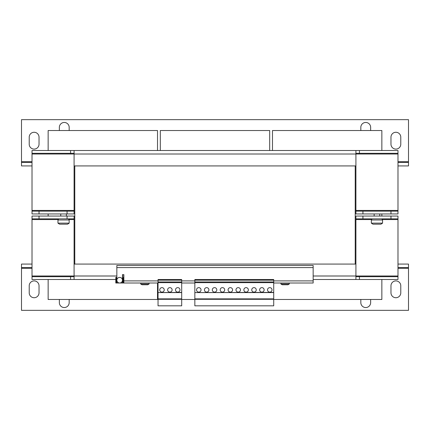 <?xml version="1.0" encoding="UTF-8"?>
<svg xmlns="http://www.w3.org/2000/svg" width="430" height="430" viewBox="0 0 430 430"><rect width="100%" height="100%" fill="white"/><g stroke="black" fill="none" stroke-linecap="round" stroke-linejoin="round"><path stroke-width="0.64" d="M253.996 287.632A2.241 2.241 0 0 0 251.754 289.874A2.241 2.241 0 0 0 253.996 292.12A2.241 2.241 0 0 0 256.242 289.874A2.241 2.241 0 0 0 253.996 287.632M246.11 287.632A2.241 2.241 0 0 0 243.869 289.874A2.241 2.241 0 0 0 246.11 292.12A2.241 2.241 0 0 0 248.352 289.874A2.241 2.241 0 0 0 246.11 287.632M269.771 287.632A2.241 2.241 0 0 0 267.53 289.874A2.241 2.241 0 0 0 269.771 292.12A2.241 2.241 0 0 0 272.018 289.874A2.241 2.241 0 0 0 269.771 287.632M261.886 287.632A2.241 2.241 0 0 0 259.639 289.874A2.241 2.241 0 0 0 261.886 292.12A2.241 2.241 0 0 0 264.127 289.874A2.241 2.241 0 0 0 261.886 287.632M230.335 287.632A2.241 2.241 0 0 0 228.094 289.874A2.241 2.241 0 0 0 230.335 292.12A2.241 2.241 0 0 0 232.582 289.874A2.241 2.241 0 0 0 230.335 287.632M238.225 287.632A2.241 2.241 0 0 0 235.979 289.874A2.241 2.241 0 0 0 238.225 292.12A2.241 2.241 0 0 0 240.467 289.874A2.241 2.241 0 0 0 238.225 287.632M222.45 287.632A2.241 2.241 0 0 0 220.203 289.874A2.241 2.241 0 0 0 222.45 292.12A2.241 2.241 0 0 0 224.691 289.874A2.241 2.241 0 0 0 222.45 287.632M206.674 287.632A2.241 2.241 0 0 0 204.433 289.874A2.241 2.241 0 0 0 206.674 292.12A2.241 2.241 0 0 0 208.916 289.874A2.241 2.241 0 0 0 206.674 287.632M214.559 287.632A2.241 2.241 0 0 0 212.318 289.874A2.241 2.241 0 0 0 214.559 292.12A2.241 2.241 0 0 0 216.806 289.874A2.241 2.241 0 0 0 214.559 287.632M198.789 287.632A2.241 2.241 0 0 0 196.542 289.874A2.241 2.241 0 0 0 198.789 292.12A2.241 2.241 0 0 0 201.03 289.874A2.241 2.241 0 0 0 198.789 287.632M161.981 287.632A2.241 2.241 0 0 0 159.734 289.874A2.241 2.241 0 0 0 161.981 292.12A2.241 2.241 0 0 0 164.222 289.874A2.241 2.241 0 0 0 161.981 287.632M177.757 287.632A2.241 2.241 0 0 0 175.51 289.874A2.241 2.241 0 0 0 177.757 292.12A2.241 2.241 0 0 0 179.998 289.874A2.241 2.241 0 0 0 177.757 287.632M169.866 287.632A2.241 2.241 0 0 0 167.625 289.874A2.241 2.241 0 0 0 169.866 292.12A2.241 2.241 0 0 0 172.113 289.874A2.241 2.241 0 0 0 169.866 287.632M360.824 299.479L360.824 302.634A4.907 4.907 0 0 0 365.731 307.541A4.907 4.907 0 0 0 370.644 302.634L370.644 299.479M395.879 297.727A4.907 4.907 0 0 0 400.787 292.819L400.787 285.81A4.907 4.907 0 0 0 395.879 280.903A4.907 4.907 0 0 0 390.972 285.81L390.972 292.819A4.907 4.907 0 0 0 395.879 297.727M59.356 299.479L59.356 302.634A4.907 4.907 0 0 0 64.269 307.541A4.907 4.907 0 0 0 69.176 302.634L69.176 299.479M34.12 297.727A4.907 4.907 0 0 0 39.028 292.819L39.028 285.81A4.907 4.907 0 0 0 34.12 280.903A4.907 4.907 0 0 0 29.213 285.81L29.213 292.819A4.907 4.907 0 0 0 34.12 297.727M34.12 132.273A4.907 4.907 0 0 0 29.213 137.181L29.213 144.19A4.907 4.907 0 0 0 34.12 149.097A4.907 4.907 0 0 0 39.028 144.19L39.028 137.181A4.907 4.907 0 0 0 34.12 132.273M370.644 130.521L370.644 127.366A4.907 4.907 0 0 0 365.731 122.459A4.907 4.907 0 0 0 360.824 127.366L360.824 130.521M395.879 132.273A4.907 4.907 0 0 0 390.972 137.181L390.972 144.19A4.907 4.907 0 0 0 395.879 149.097A4.907 4.907 0 0 0 400.787 144.19L400.787 137.181A4.907 4.907 0 0 0 395.879 132.273M69.176 130.521L69.176 127.366A4.907 4.907 0 0 0 64.269 122.459A4.907 4.907 0 0 0 59.356 127.366L59.356 130.521M289.315 283.95A7.009 7.009 0 0 1 287.939 284.757L282.279 284.757A7.009 7.009 0 0 1 280.903 283.95L289.315 283.95L289.315 283.004M149.097 283.95A7.009 7.009 0 0 1 147.721 284.757L142.061 284.757A7.009 7.009 0 0 1 140.685 283.95L149.097 283.95L149.097 283.004M119.088 277.452A2.806 2.806 0 0 1 122.399 279.64A2.806 2.806 0 0 1 120.217 282.951A2.806 2.806 0 0 0 122.459 280.199A2.806 2.806 0 0 0 119.088 277.452A2.806 2.806 0 0 0 119.653 283.004A2.806 2.806 0 0 0 120.217 282.951A2.806 2.806 0 0 1 116.906 280.763A2.806 2.806 0 0 1 119.088 277.452A2.806 2.806 0 0 0 116.906 280.763A2.806 2.806 0 0 0 120.217 282.951M382.56 223.132A9.116 9.116 0 0 1 380.856 224.186L373.046 224.186A9.116 9.116 0 0 1 371.343 223.132L382.56 223.132L382.56 219.977L371.343 219.977L371.343 223.132M57.959 223.132L57.959 219.977L69.176 219.977L69.176 223.132L57.959 223.132A9.116 9.116 0 0 0 59.662 224.186L67.467 224.186A9.116 9.116 0 0 0 69.176 223.132M374.148 216.053L374.148 213.947M379.754 216.053L379.754 213.947M60.759 216.053L60.759 213.947M66.37 216.053L66.37 213.947M381.856 213.947L381.856 216.053M381.856 150.5L381.856 130.521L272.491 130.521L272.491 150.5M381.856 279.5L381.856 299.479L273.716 299.479M48.144 213.947L48.144 216.053M157.509 150.5L157.509 130.521L48.144 130.521L48.144 150.5M48.144 279.5L48.144 299.479L157.509 299.479L157.509 283.004M269.685 150.5L269.685 130.521L160.315 130.521L160.315 150.5M194.844 299.479L181.697 299.479M313.153 279.5L355.916 279.5L355.916 264.074L74.782 264.074L74.782 165.926L355.916 165.926L355.916 150.5L74.084 150.5L74.084 154.004L397.981 154.004L397.981 213.947L390.972 213.947L390.972 211.146L397.981 211.146M355.218 264.074L355.218 165.926M74.782 264.074L74.084 264.074L74.084 279.5L115.794 279.5M74.084 211.146L74.084 213.947L67.069 213.947L67.069 211.146L74.084 211.146L74.084 165.926L74.782 165.926M355.916 211.146L362.931 211.146L362.931 213.947L355.916 213.947L355.916 165.926M32.019 153.306L70.574 153.306L70.574 150.5L32.019 150.5L32.019 211.146L39.028 211.146L39.028 213.947L32.019 213.947L32.019 211.146M74.084 276.694L32.019 276.694L32.019 279.5L74.084 279.5M362.931 218.854L355.916 218.854L355.916 216.053L362.931 216.053L362.931 218.854L390.972 218.854L390.972 216.053L397.981 216.053L397.981 279.5L355.916 279.5M123.856 279.5L123.507 279.5M397.981 276.694L355.916 276.694M70.574 276.694L70.574 279.5M359.426 276.694L359.426 279.5M362.931 216.053L390.972 216.053M39.028 216.053L39.028 218.854L32.019 218.854L32.019 216.053L74.084 216.053L74.084 218.854L67.069 218.854L67.069 216.053M39.028 218.854L67.069 218.854M397.981 218.854L390.972 218.854M355.916 264.074L355.916 218.854M74.084 218.854L74.084 264.074M32.019 276.694L32.019 218.854M74.084 165.926L74.084 154.004L32.019 154.004M355.916 153.306L397.981 153.306L397.981 154.004M390.972 213.947L362.931 213.947M67.069 213.947L39.028 213.947M390.972 211.146L362.931 211.146M67.069 211.146L39.028 211.146M359.426 153.306L359.426 150.5L397.981 150.5L397.981 153.306M359.426 150.5L355.916 150.5M74.084 150.5L70.574 150.5M70.574 153.306L74.084 153.306M58.383 219.977L58.383 218.854M371.773 219.977L371.773 218.854M122.808 277.398L122.808 283.004L123.507 283.004L123.507 277.398L122.738 277.398L122.808 283.004M116.498 283.004L116.498 277.398L115.794 277.398L115.794 283.004L116.568 283.004L116.498 277.398M122.738 283.004L116.568 283.004M116.568 277.398L116.847 277.398M122.459 277.398L122.738 277.398M273.716 280.199L194.844 280.199L194.844 279.511L273.716 279.511L273.716 298.866L194.844 298.866L194.844 305.827L273.716 305.827L273.716 299.307L194.844 299.307M273.716 292.577L194.844 292.577L194.844 298.866M273.716 292.416L194.844 292.577M273.716 282.655L194.844 282.655L194.844 292.416M273.716 281.956L194.844 281.956L194.844 282.655M273.716 298.866L273.716 299.307M194.844 280.199L194.844 281.956M181.697 280.199L158.036 280.199L158.036 279.511L181.697 279.511L181.697 298.866L158.036 298.866L158.036 305.827L181.697 305.827L181.697 299.307L158.036 299.307M181.697 292.577L158.036 292.577L158.036 298.866M181.697 292.416L158.036 292.577M181.697 282.655L158.036 282.655L158.036 292.416M181.697 281.956L158.036 281.956L158.036 282.655M158.036 280.199L158.036 281.956M181.697 298.866L181.697 299.307M313.153 265.477L313.153 267.584L116.847 267.584L116.847 265.477L313.153 265.477M273.716 283.004L313.153 283.004L313.153 267.584M158.036 283.004L123.856 283.004L123.856 274.593L122.459 274.593L122.459 283.004L116.847 283.004L116.847 267.584M181.697 283.004L194.844 283.004M32.019 264.074L21.5 264.074L21.5 267.584L32.019 267.584M397.981 267.584L408.5 267.584L408.5 264.074L397.981 264.074M21.5 267.584L21.5 310.347L408.5 310.347L408.5 267.584M32.019 165.926L21.5 165.926L21.5 119.653L408.5 119.653L408.5 161.718L397.981 161.718M408.5 161.718L408.5 165.926L397.981 165.926M408.5 162.416L397.981 162.416M32.019 162.416L21.5 162.416M397.981 210.442L355.916 210.442M74.084 210.442L32.019 210.442M397.981 275.995L313.153 275.995M123.856 275.995L122.459 275.995M116.847 275.995L32.019 275.995M355.916 219.558L371.773 219.558M382.141 219.558L397.981 219.558M32.019 219.558L58.383 219.558M68.752 219.558L74.084 219.558M273.716 280.903L313.153 280.903M123.856 280.903L158.036 280.903M181.697 280.903L194.844 280.903M21.5 268.282L32.019 268.282M397.981 268.282L408.5 268.282M32.019 161.718L21.5 161.718M280.903 283.95L280.903 283.004M140.685 283.95L140.685 283.004M68.752 218.854L68.752 219.977M382.141 218.854L382.141 219.977"/></g></svg>
